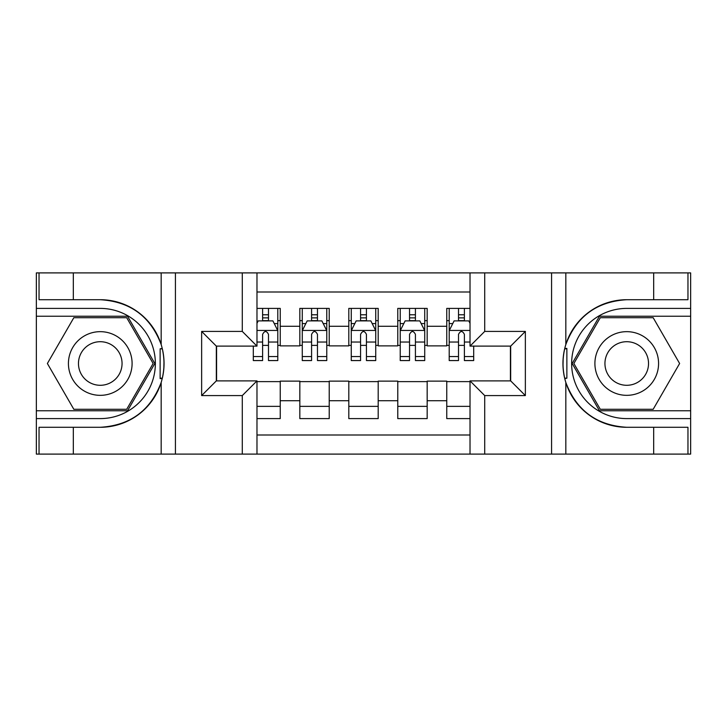 <?xml version="1.0" encoding="UTF-8"?>
<svg xmlns="http://www.w3.org/2000/svg" width="727" height="727" viewBox="0 0 727 727"><rect width="100%" height="100%" fill="white"/><g stroke="black" fill="none" stroke-linecap="round" stroke-linejoin="round"><path stroke-width="1.09" d="M256.976 454.102L470.024 454.102L470.024 380.884L510.672 380.884L510.672 346.116L470.024 346.116L470.024 272.898L256.976 272.898L256.976 346.116L216.328 346.116L216.328 380.884L256.976 380.884L256.976 454.102L73.327 454.102L73.327 427.285L100.262 427.285A63.785 63.785 0 0 0 161.176 382.447C164.911 369.825 164.911 357.193 161.176 344.553A63.785 63.785 0 0 0 100.262 299.715L73.327 299.715L73.327 272.898L36.35 272.898L36.35 410.764L127.552 410.764L154.833 363.5L127.552 316.236L36.35 316.236M470.024 308.402L446.76 308.402L446.76 326.278L427.167 326.278L427.167 345.87L446.76 345.87L446.76 326.278M427.167 326.278L427.167 308.402L397.778 308.402L397.778 326.278L378.194 326.278L378.194 345.87L397.778 345.87L397.778 326.278M378.194 326.278L378.194 308.402L348.806 308.402L348.806 326.278L329.222 326.278L329.222 345.87L348.806 345.87L348.806 326.278M329.222 326.278L329.222 308.402L299.833 308.402L299.833 345.87L280.24 345.87L280.24 308.402L256.976 308.402M256.976 418.598L280.24 418.598L280.24 381.13L299.833 381.13L299.833 418.598L329.222 418.598L329.222 381.13L348.806 381.13L348.806 400.722L329.222 400.722M348.806 400.722L348.806 418.598L378.194 418.598L378.194 381.13L397.778 381.13L397.778 400.722L378.194 400.722M397.778 400.722L397.778 418.598L427.167 418.598L427.167 381.13L446.76 381.13L446.76 400.722L427.167 400.722M470.024 292L256.976 292M256.976 435L470.024 435M446.76 400.722L446.76 418.598L470.024 418.598M216.573 346.116L216.573 380.884M510.427 380.884L510.427 346.116M262.611 320.643L268.49 320.643M277.796 320.643L280.24 320.643M262.611 345.38L268.49 345.38M277.796 345.38L280.24 345.38M256.976 381.62L280.24 381.62M256.976 406.357L280.24 406.357M299.833 345.38L302.278 345.38M311.583 345.38L317.463 345.38M326.768 345.38L329.222 345.38M299.833 320.643L302.278 320.643M311.583 320.643L317.463 320.643M326.768 320.643L329.222 320.643M299.833 381.62L329.222 381.62M299.833 406.357L329.222 406.357M348.806 381.62L378.194 381.62M348.806 406.357L378.194 406.357M348.806 320.643L351.259 320.643M360.565 320.643L366.435 320.643M375.741 320.643L378.194 320.643M348.806 345.38L351.259 345.38M360.565 345.38L366.435 345.38M375.741 345.38L378.194 345.38M397.778 381.62L427.167 381.62M397.778 406.357L427.167 406.357M397.778 320.643L400.232 320.643M409.537 320.643L415.417 320.643M424.722 320.643L427.167 320.643M397.778 345.38L400.232 345.38M409.537 345.38L415.417 345.38M424.722 345.38L427.167 345.38M446.76 381.62L470.024 381.62M446.76 406.357L470.024 406.357M446.76 320.643L449.204 320.643M458.51 320.643L464.389 320.643M446.76 345.38L449.204 345.38M458.51 345.38L464.389 345.38M268.49 314.773L262.611 314.773M253.305 356.566L253.305 360.565L262.611 360.565L262.611 356.566L253.305 356.566L253.305 346.116M274.243 323.588L277.796 323.588L277.796 360.565L268.49 360.565L268.49 334.356C266.536 330.585 264.573 330.585 262.611 334.356L262.611 356.566M277.796 323.588L277.796 308.402M277.796 330.685L272.898 320.889L258.203 320.889L256.976 323.342M262.611 320.889L262.611 308.402M268.49 308.402L268.49 320.889M116.175 335.929A31.834 31.834 0 0 0 72.691 347.588A31.834 31.834 0 0 0 84.341 391.071A31.834 31.834 0 0 0 127.834 379.412A31.834 31.834 0 0 0 116.175 335.929M111.158 344.625A21.792 21.792 0 0 0 81.388 352.604A21.792 21.792 0 0 0 89.366 382.375A21.792 21.792 0 0 0 119.137 374.396A21.792 21.792 0 0 0 111.158 344.625M126.698 409.292L73.827 409.292L47.382 363.5L73.827 317.708L126.698 317.708L153.133 363.5L126.698 409.292M642.659 335.929A31.834 31.834 0 0 0 599.166 347.588A31.834 31.834 0 0 0 610.825 391.071A31.834 31.834 0 0 0 654.309 379.412A31.834 31.834 0 0 0 642.659 335.929M637.634 344.625A21.792 21.792 0 0 0 607.863 352.604A21.792 21.792 0 0 0 615.842 382.375A21.792 21.792 0 0 0 645.612 374.396A21.792 21.792 0 0 0 637.634 344.625M653.173 409.292L600.302 409.292L573.867 363.5L600.302 317.708L653.173 317.708L679.618 363.5L653.173 409.292M160.131 378.204L162.33 378.204A63.785 63.785 0 0 0 162.339 348.824L160.131 348.824L160.131 378.585L162.239 378.585M73.327 272.898L161.176 272.898L161.176 344.553C150.544 316.472 130.233 301.523 100.262 299.715M100.262 427.285C130.233 425.477 150.544 410.528 161.176 382.447L161.176 454.102M242.291 454.102L242.291 395.579L201.643 395.579L201.643 331.421L242.291 331.421L242.291 272.898L175.434 272.898L175.434 454.102M73.327 454.102L36.35 454.102L36.35 410.764M36.35 418.598L100.262 418.598A55.098 55.098 0 0 0 155.36 363.5A55.098 55.098 0 0 0 100.262 308.402L36.35 308.402M161.176 272.898L175.434 272.898M242.291 272.898L256.976 272.898M73.327 427.285L39.04 427.285L39.04 454.102M73.327 299.715L39.04 299.715L39.04 272.898M242.291 395.579L256.976 380.884M201.643 395.579L216.328 380.884M201.643 331.421L216.328 346.116M242.291 331.421L256.976 346.116M160.131 348.824L162.248 348.442M163.811 368.98L164.011 361.255M163.384 354.285L163.048 352.213M566.869 348.796L564.67 348.796A63.785 63.785 0 0 0 564.661 378.176L566.869 378.176L566.869 348.415L564.761 348.415A63.785 63.785 0 0 1 626.738 299.715C596.767 301.523 576.456 316.472 565.824 344.553C562.089 357.175 562.089 369.807 565.824 382.447C576.456 410.528 596.767 425.477 626.738 427.285L653.673 427.285L653.673 454.102L690.65 454.102L690.65 316.236L599.448 316.236L572.167 363.5L599.448 410.764L690.65 410.764M566.869 378.176L564.752 378.558A63.785 63.785 0 0 0 626.738 427.285M470.024 272.898L653.673 272.898L653.673 299.715L626.738 299.715M484.709 272.898L484.709 331.421L525.357 331.421L525.357 395.579L484.709 395.579L484.709 454.102L551.566 454.102L551.566 272.898M565.824 382.447L565.824 454.102L653.673 454.102M653.673 272.898L690.65 272.898L690.65 316.236M690.65 308.402L626.738 308.402A55.098 55.098 0 0 0 571.64 363.5A55.098 55.098 0 0 0 626.738 418.598L690.65 418.598M565.824 454.102L551.566 454.102M484.709 454.102L470.024 454.102M653.673 299.715L687.96 299.715L687.96 272.898M653.673 427.285L687.96 427.285L687.96 454.102M484.709 331.421L470.024 346.116M525.357 331.421L510.672 346.116M525.357 395.579L510.672 380.884M484.709 395.579L470.024 380.884M563.189 358.02L562.989 365.745M563.616 372.715L563.952 374.787M317.463 314.773L311.583 314.773M326.768 356.566L317.463 356.566L317.463 360.565L326.768 360.565L326.768 330.685L321.87 320.889L307.176 320.889L302.278 330.685L302.278 360.565L311.583 360.565L311.583 356.566L302.278 356.566M302.278 330.685L302.278 308.402M326.768 330.685L326.768 308.402M311.583 320.889L311.583 308.402M317.463 308.402L317.463 320.889M317.463 356.566L317.463 334.356C315.509 330.585 313.546 330.585 311.583 334.356L311.583 356.566M366.435 314.773L360.565 314.773M375.741 356.566L366.435 356.566L366.435 360.565L375.741 360.565L375.741 330.685L370.843 320.889L356.157 320.889L351.259 330.685L351.259 360.565L360.565 360.565L360.565 356.566L351.259 356.566M351.259 330.685L351.259 308.402M375.741 330.685L375.741 308.402M360.565 320.889L360.565 308.402M366.435 308.402L366.435 320.889M366.435 356.566L366.435 334.356C364.481 330.585 362.528 330.585 360.565 334.356L360.565 356.566M415.417 314.773L409.537 314.773M424.722 356.566L415.417 356.566L415.417 360.565L424.722 360.565L424.722 330.685L419.824 320.889L405.13 320.889L400.232 330.685L400.232 360.565L409.537 360.565L409.537 356.566L400.232 356.566M400.232 330.685L400.232 308.402M424.722 330.685L424.722 308.402M409.537 320.889L409.537 308.402M415.417 308.402L415.417 320.889M415.417 356.566L415.417 334.356C413.454 330.585 411.5 330.585 409.537 334.356L409.537 356.566M464.389 314.773L458.51 314.773M470.024 323.342L468.797 320.889L454.102 320.889L449.204 330.685L449.204 360.565L458.51 360.565L458.51 356.566L449.204 356.566M449.204 330.685L449.204 308.402M473.695 346.116L473.695 360.565L464.389 360.565L464.389 334.356C462.436 330.585 460.473 330.585 458.51 334.356L458.51 356.566M458.51 320.889L458.51 308.402M464.389 308.402L464.389 320.889M299.833 400.722L280.24 400.722M299.833 326.278L280.24 326.278M277.669 330.44L256.976 330.44M277.796 356.566L268.49 356.566M262.611 342.035L256.976 342.035M277.796 342.035L268.49 342.035M268.49 317.89L262.611 317.89M565.824 272.898L565.824 344.553M326.65 330.44L302.405 330.44M302.278 323.588L305.831 323.588M323.215 323.588L326.768 323.588M311.583 342.035L302.278 342.035M326.768 342.035L317.463 342.035M317.463 317.89L311.583 317.89M375.623 330.44L351.377 330.44M351.259 323.588L354.803 323.588M372.197 323.588L375.741 323.588M360.565 342.035L351.259 342.035M375.741 342.035L366.435 342.035M366.435 317.89L360.565 317.89M424.595 330.44L400.35 330.44M400.232 323.588L403.785 323.588M421.169 323.588L424.722 323.588M409.537 342.035L400.232 342.035M424.722 342.035L415.417 342.035M415.417 317.89L409.537 317.89M470.024 330.44L449.331 330.44M449.204 323.588L452.757 323.588M473.695 356.566L464.389 356.566M458.51 342.035L449.204 342.035M470.024 342.035L464.389 342.035M464.389 317.89L458.51 317.89"/></g></svg>
